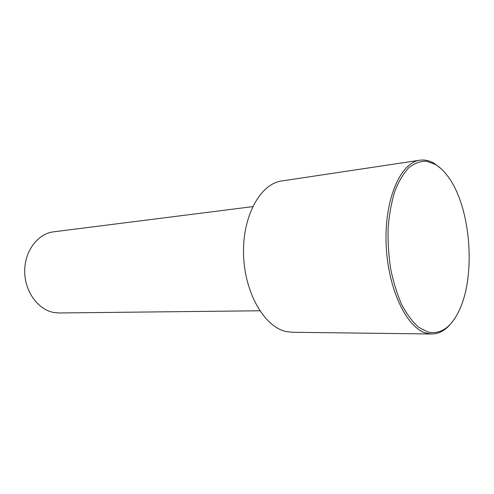 <?xml version="1.0" encoding="UTF-8"?>
<svg xmlns="http://www.w3.org/2000/svg" width="494" height="494" viewBox="0 0 494 494"><rect width="100%" height="100%" fill="white"/><g stroke="black" fill="none" stroke-linecap="round" stroke-linejoin="round"><path stroke-width="0.74" d="M252.662 206.64L53.587 231.834C37.84 233.637 24.583 251.045 24.7 271.274C24.669 291.503 38.087 309.831 53.957 312.517L59.138 312.961L259.788 310.788M441.099 168.713L434.479 163.526C429.669 160.63 424.791 159.531 419.844 160.223L281.802 180.958C260.437 183.669 242.338 215.983 243.554 254.626C244.567 293.263 264.765 327.423 286.557 331.616L292.158 332.258L431.744 333.987C439.178 333.913 445.81 330.146 451.639 322.681M435.56 164.533L426.581 161.254C420.474 161.069 414.59 163.181 408.921 167.589C403.524 173.326 398.849 181.144 394.916 191.036C391.532 201.966 389.278 214.137 388.154 227.549C387.759 241.344 388.587 255.102 390.655 268.822C393.397 282.117 397.114 294.109 401.807 304.786C406.939 314.4 412.546 321.89 418.634 327.25L427.897 332.024C440.179 334.592 450.324 327.997 458.321 312.233C476.049 278.011 471.369 209.641 449.145 178.155C444.971 172.054 440.438 167.509 435.56 164.533M419.844 160.223C400.56 162.477 384.375 199.206 386.123 244.073C387.691 288.934 406.889 328.578 426.668 333.271L431.744 333.987"/></g></svg>
